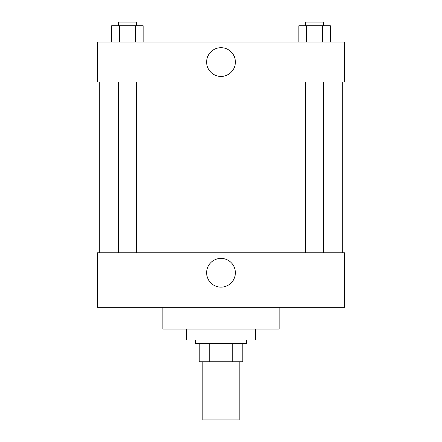 <?xml version="1.0" encoding="UTF-8"?>
<svg xmlns="http://www.w3.org/2000/svg" width="442" height="442" viewBox="0 0 442 442"><rect width="100%" height="100%" fill="white"/><g stroke="black" fill="none" stroke-linecap="round" stroke-linejoin="round"><path stroke-width="0.66" d="M202.834 361.771L202.834 419.9L239.166 419.9L239.166 361.771M232.719 343.611L232.719 361.771L199.204 361.771L199.204 343.611M232.719 361.771L242.796 361.771L242.796 343.611L242.796 361.771M246.432 339.975L246.432 343.611L195.568 343.611L195.568 339.975M209.281 343.611L209.281 361.771M186.485 329.08L186.485 339.975L255.515 339.975L255.515 329.08M162.871 307.278L162.871 329.08L279.129 329.08L279.129 307.278M97.483 307.278L344.517 307.278L97.483 307.278L97.483 252.785L344.517 252.785L344.517 307.278M206.629 272.769A14.371 14.371 0 0 1 228.183 260.321A14.371 14.371 0 0 1 228.183 285.212A14.371 14.371 0 0 1 206.629 272.769M342.699 82.041L342.699 252.785M344.517 82.041L97.483 82.041L97.483 42.078L344.517 42.078L344.517 82.041M235.371 62.062A14.371 14.371 0 0 1 213.817 74.505A14.371 14.371 0 0 1 213.817 49.614A14.371 14.371 0 0 1 235.371 62.062M330.312 42.078L330.312 25.735L298.853 25.735L298.853 42.078M322.45 25.735L322.45 42.078M306.715 25.735L306.715 42.078M305.499 25.735L305.499 22.1L323.666 22.1L323.666 25.735M143.147 42.078L143.147 25.735L111.688 25.735L111.688 42.078M135.285 25.735L135.285 42.078M119.55 25.735L119.55 42.078M118.334 25.735L118.334 22.1L136.501 22.1L136.501 25.735M99.301 82.041L99.301 252.785M323.666 252.785L323.666 82.041M305.499 252.785L305.499 82.041M118.334 82.041L118.334 252.785M136.501 82.041L136.501 252.785"/></g></svg>
